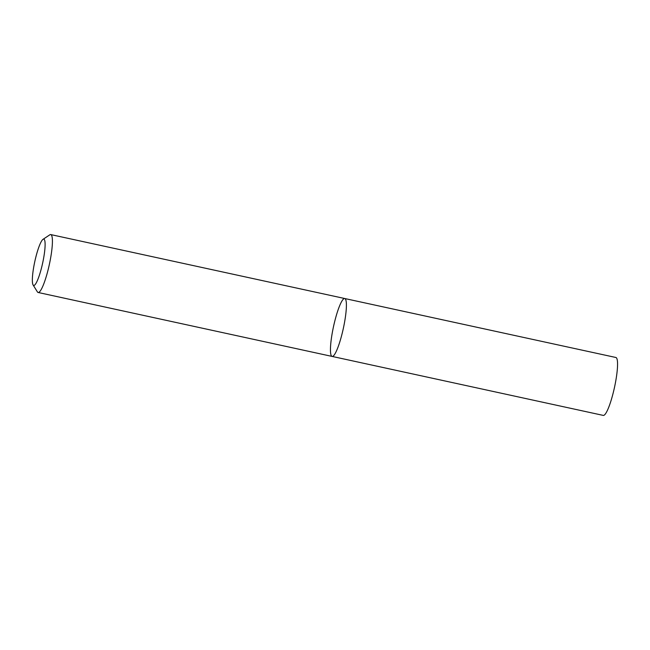 <?xml version="1.0" encoding="UTF-8"?>
<svg xmlns="http://www.w3.org/2000/svg" width="650" height="650" viewBox="0 0 650 650"><rect width="100%" height="100%" fill="white"/><g stroke="black" fill="none" stroke-linecap="round" stroke-linejoin="round"><path stroke-width="0.97" d="M332.321 356.452A29.632 4.997 102.3 0 1 332.134 356.428A29.632 4.997 102.3 0 1 333.548 326.414A29.632 4.997 102.3 0 1 344.727 298.521A29.632 4.997 102.3 0 1 343.428 327.982A29.632 4.997 102.3 0 1 332.321 356.452A29.632 4.997 102.3 0 1 332.134 356.428L603.289 415.407A29.632 4.997 102.3 0 0 603.484 415.423A29.632 4.997 102.3 0 0 614.583 386.953A29.632 4.997 102.3 0 0 615.883 357.492L344.727 298.521A29.632 4.997 102.3 0 1 343.428 327.982A29.632 4.997 102.3 0 1 332.321 356.452M43.03 239.322L49.814 234.821A29.632 4.997 102.3 0 1 50.741 234.577A29.632 4.997 102.3 0 1 49.441 264.038A29.632 4.997 102.3 0 1 38.334 292.508A29.632 4.997 102.3 0 1 38.139 292.484A29.632 4.997 102.3 0 1 37.399 291.882L33.101 284.968A23.709 3.998 102.3 0 1 34.824 261.438A23.709 3.998 102.3 0 1 43.03 239.322A23.709 3.998 102.3 0 1 43.144 260.699A23.709 3.998 102.3 0 1 33.849 285.472A23.709 3.998 102.3 0 1 33.101 284.968M38.139 292.484L332.134 356.428M50.741 234.577L344.727 298.521"/></g></svg>
